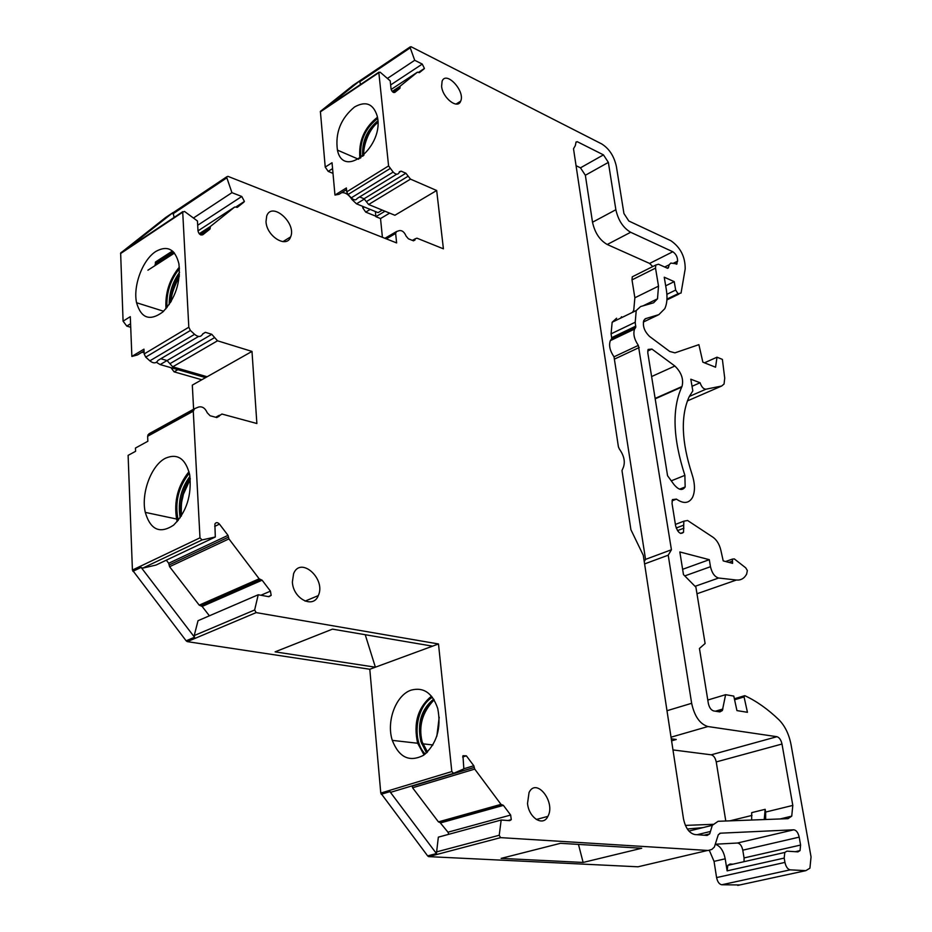 <?xml version="1.0" encoding="UTF-8"?>
<svg xmlns="http://www.w3.org/2000/svg" width="932" height="932" viewBox="0 0 932 932"><rect width="100%" height="100%" fill="white"/><g stroke="black" fill="none" stroke-linecap="round" stroke-linejoin="round"><path stroke-width="1.4" d="M268.334 596.608L271.177 595.385L270.443 591.144L262.113 580.193L259.166 578.807L228.934 538.894L228.014 535.352L219.463 524.122C217.575 522.176 216.049 522.141 214.873 524.017L215.304 536.995L202.081 539.931L199.984 537.834L132.414 570.046L128.115 455.375L135.583 451.309L135.455 448.047L147.85 441.267L147.64 436.269L148.98 433.788L194.194 408.892M271.177 595.385L268.87 596.701L258.222 594.767L198.027 620.7L194.217 635.566L194.532 637.243M508.068 820.521L511.272 819.659L510.654 815.046L503.408 805.365L500.997 804.363L474.738 769.098L473.794 765.755L466.384 755.84L462.948 755.724L463.845 768.888L453.593 773.339L451.81 771.556L438.494 643.965L256.16 612.604L254.646 609.982L258.222 594.767M511.272 819.659L509.722 820.649L501.171 820.02L438.343 837.146L436.432 853.572L427.637 855.891L428.65 856.625L638.001 866.795L642.23 865.805M436.118 852.011L499.226 835.258L501.171 820.02M499.226 835.258L500.577 837.635L428.65 856.625M795.241 851.697L800.029 850.613L800.588 845.056L799.19 837.134C798.13 832.626 796.336 830.179 793.796 829.795L720.506 833.185L718.292 834.723L714.378 847.037L711.862 849.402L708.203 850.485L500.577 837.635M800.029 850.613L797.943 851.871L786.934 851.149L784.791 852.454L784.196 858.081L727.123 870.861L725.201 858.803C723.616 851.091 720.494 846.314 715.858 844.462M718.444 711.698L722.358 710.545L725.609 694.689L733.787 696.087L736.944 710.603L747.441 712.304L744.062 696.938L744.761 695.645C756.469 701.085 767.875 709.147 778.989 719.83C784.965 725.923 788.973 734.148 791.012 744.493L811.05 856.904L809.92 868.181L805.854 870.651L790.173 869.847C787.691 869.276 785.944 866.807 784.942 862.415L784.196 858.081M722.358 710.545L719.853 711.92L713.656 710.93C711.034 710.102 709.252 707.551 708.308 703.264L699.443 648.462L705.105 643.523L695.901 587.172L683.471 574.59L679.836 551.965L709.299 559.678L682.62 569.312M680.535 533.407L683.529 532.277L683.832 521.186L687.595 520.499L713.096 537.31C716.79 540.012 719.364 544.265 720.809 550.055L723.209 560.889L732.587 563.359L732.401 559.107L734.311 558.909L745.716 567.821L747.359 570.535L746.614 574.182C744.237 578.469 740.847 580.415 736.42 580.019L718.619 578.026C714.693 576.873 711.978 573.11 710.475 566.714L709.299 559.678M683.529 532.277C680.465 534.793 677.832 532.65 675.63 525.869L672.042 503.513L672.403 499.599L676.457 499.121L672.007 500.868M393.455 92.443L399.956 88.179L400.049 86.257L417.42 72.183L418.421 72.405L424.421 68.432L422.266 64.087L414.717 60.289L410.231 47.823L411.012 46.705L601.722 143.936C609.19 148.642 614.072 156.133 616.378 166.432L623.939 213.533L628.844 221.024L670.947 240.759C680.535 247.458 685.276 256.848 685.195 268.929L681.047 293.067L678.053 293.72L675.665 290.062L674.232 281.639L664.236 277.212L666.31 289.537C667.58 297.401 667.079 303.785 664.796 308.678L658.842 314.643L645.748 318.593L643.837 320.34C642.463 326.025 644.396 331.419 649.627 336.499L669.712 351.446L674.931 352.855L698.895 344.654L702.856 362.175L715.566 367.208L716.999 357.201L722.382 359.379L724.723 378.136L724.059 384.031L721.636 386.034L705.92 389.203C703.485 389.11 701.54 386.955 700.083 382.749L690.822 379.219L692.814 390.881L689.202 396.694C680.535 415.812 681.455 441.593 691.952 474.027C695.086 483.58 695.272 491.374 692.523 497.397C688.958 503.466 683.599 504.037 676.457 499.121M424.421 68.432L418.55 72.51M418.421 72.405L419.412 72.626L424.142 68.828M399.956 88.179L393.56 92.489M413.657 240.829L415.229 238.79L416.953 238.184L443.411 248.821L436.677 190.501L410.488 179.13L405.874 173.224L401.121 171.15L399.374 171.698L399.071 172.758C397.801 174.843 395.844 174.622 393.176 172.082L388.586 165.919L378.846 72.661L380.151 72.183L390.205 80.863L391.067 88.971C391.871 91.639 393.118 92.781 394.807 92.408L399.793 88.4M414.926 240.107L413.202 240.712L408.391 238.79L406.119 236.111C404.348 232.033 402.088 230.204 399.339 230.623L396.496 231.555L395.634 233.443L386.349 238.86M235.796 207.032L244.417 201.429L241.784 196.477L231.94 192.668L226.849 177.814L226.802 176.765L227.967 176.358L396.624 242.926L395.634 233.443M244.417 201.429L236.076 207.207M200.718 234.876L210.084 228.818L210.341 226.511L234.713 207.02L237.345 207.335L243.939 202.104M210.084 228.818L200.904 234.957M216.818 417.559L221.886 414.029L256.871 423.512L251.99 351.422L217.517 340.797L211.785 334.308L205.378 332.316L202.687 334.029C200.916 337.163 198.213 337.267 194.578 334.332L190.408 330.476L188.812 327.225L182.719 212.181L184.524 211.436L197.444 220.989L198.003 230.961C198.889 234.165 200.485 235.435 202.803 234.771L209.828 229.19M219.125 416.313L216.643 417.513L210.119 415.765L207.277 412.818C205.133 408.065 202.221 406.154 198.528 407.074L194.578 408.67L193.274 411.187L199.984 537.834M266.004 221.56L266.715 215.968C271.818 201.079 296.819 223.202 290.621 236.903C286.823 248.832 266.494 236.367 266.004 221.56M679.591 489.172L685.16 486.958L684.88 475.355C672.916 438.32 671.867 408.892 681.723 387.095L655.138 398.465M685.16 486.958C682.387 490.954 678.624 490.104 673.883 484.407L667.568 475.739L647.787 352.785L648.066 349.453L651.911 349.069L674.873 366.02C681.432 372.439 683.808 379.277 682.003 386.535L681.968 386.605M292.38 581.941L293.592 573.681C300.535 555.775 326.363 578.97 318.278 595.618C313.28 609.19 292.986 598.705 292.38 581.941M527.524 803.442L529.05 792.526C536.308 777.032 555.996 802.149 547.876 816.385C543.111 826.905 528.84 817.97 527.524 803.442M441.605 86.315L442.094 81.247C446.067 70.249 465.499 91.231 460.664 101.169C457.775 109.766 442.572 98.035 441.605 86.315M638.338 345.388L614.002 356.816C609.901 350.782 608.678 345.388 610.332 340.646L634.564 329.078C632.968 333.842 634.226 339.271 638.338 345.388L671.424 549.764L668.221 555.181L691.649 703.299C694.503 716.347 699.92 724.094 707.924 726.541L776.938 736.699C779.35 737.445 781.039 739.892 781.995 744.027L792.806 805.411L791.734 816.152L788.018 818.669L718.129 821.29L712.304 825.321L709.706 833.86L707.132 835.433L694.829 834.548C689.214 833.22 685.428 827.931 683.459 818.669L643.29 555.332L630.894 529.667L621.994 470.567L623.426 467.2C625.337 461.631 624.009 455.597 619.407 449.096L618.405 446.812L573.506 148.747L575.335 145.578L576.034 142.002L577.281 141.699L575.918 142.48M676.294 264.257L677.599 261.17C677.622 257.127 676.038 253.982 672.822 251.756L630.661 232.278C623.182 227.874 618.254 220.348 615.866 209.735L608.363 162.401L603.458 154.875L577.281 141.699M677.086 263.861L670.807 263.08L669.141 264.805L668.384 267.88L667.324 268.195L658.481 264.222L655.755 265.049L655.522 268.125L658.516 286.147L657.503 298.822L653.588 302.795L640.61 306.546L636.218 310.554L635.228 322.239L611.066 333.842L612.161 322.239L616.623 318.208M635.845 326.118L611.648 337.687L611.532 339.003L635.729 327.435L635.228 322.239M635.729 327.435L611.322 339.295L610.332 340.646M634.564 329.078L635.531 327.726M155.959 251.384C167.55 245.034 175.204 249.182 178.921 263.838C180.715 282.501 175.379 298.52 162.914 311.905C149.901 321.47 141.128 318.406 136.573 302.737C132.845 285.856 142.747 259.527 155.959 251.384M130.713 327.283L126.787 326.095L123.082 321.167L130.305 316.659L131.866 356.432L137.458 354.941L144.041 350.991M198.574 336.452L157.974 360.416C156.157 363.515 153.454 363.655 149.854 360.835L145.718 357.119L144.169 353.95L143.971 349.151L131.866 356.432M123.082 321.167L120.636 253.05L165.675 217.482M217.517 340.797L172.735 366.835L167.073 360.556L160.805 358.738M215.304 536.995L155.97 565.072L142.724 568.124L141.128 567.413L194.52 637.255L186.132 640.797L132.414 570.046M165.488 458.218C177.488 453.103 185.55 458.579 189.674 474.656C191.945 495.148 186.575 511.983 173.562 525.17C159.896 534.141 150.471 529.877 145.287 512.379C140.837 493.308 151.287 465.208 165.488 458.218M177.243 521.571L176.591 519.019C173.783 501.136 177.919 485.362 188.986 471.685M209.397 615.807L202.139 606.441L199.215 605.136L169.577 566.703L168.704 563.266L166.304 560.179M427.637 855.891L380.78 793.074L369.794 669.246L187.297 641.635L186.132 640.797M365.228 634.704L375.386 667.196L275.103 651.852L332.456 629.135L432.53 646.156L438.494 643.965M432.541 646.167L369.794 669.246M453.418 773.397L391.219 792.153L389.914 791.641L436.432 853.572M510.654 815.046L447.977 832.194L448.84 834.28M447.977 832.194L439.846 822.304M502.01 804.922L439.636 822.362L438.436 821.884L412.573 787.785L412.142 785.851M583.129 862.449L641.705 848.248L560.505 843.309L501.136 858.384L583.129 862.449L578.469 844.404M793.796 829.795L737.433 843.029L715.974 844.182M727.123 870.861L727.834 865.339L730.047 864.034L732.902 864.185M800.588 845.056L744.062 857.929L744.039 861.669M744.062 857.929L742.781 850.182C741.79 845.767 740.008 843.378 737.433 843.029M709.334 850.368L714.04 861.366L716.591 877.583C717.512 881.858 719.236 884.247 721.764 884.771L739.845 884.946M658.842 314.643L643.325 322.064M360.567 84.463L359.554 81.049L353.077 85.394M359.554 81.037L328.076 106.248M393.176 172.082L351.271 197.852L348.032 194.532L346.739 191.852L346.378 187.961L334.961 195.056L339.085 194.287L346.529 189.662M334.961 195.056L332.037 162.739L325.221 167.096L320.387 111.409L352.459 85.814M332.573 168.599L328.204 171.371L325.221 167.096M354.486 107.017C365.647 100.749 373.184 103.65 377.111 115.731C385.102 145.345 343.628 180.4 337.431 150.11C335.101 132.822 340.786 118.457 354.486 107.017M359.915 158.428C358.354 141.641 364.097 127.987 377.18 117.467M410.488 179.13L368.629 204.504L364.062 198.761L359.635 196.932M439.205 717.221L436.828 736.257M603.458 154.875L580.473 167.83L585.354 175.263L592.519 222.235C594.837 232.779 599.742 240.2 607.233 244.499L649.616 263.441L652.75 266.552M658.516 286.147L634.867 297.774L632.001 279.88L632.269 276.827L634.354 275.779M611.648 337.687L611.066 333.842M614.002 356.816L645.55 559.375L671.424 549.764M668.221 555.181L644.594 563.918M644.233 561.553L645.55 559.375M792.806 805.411L765.65 812.063L765.172 809.314L764.205 819.566M712.957 824.319L685.393 825.403M634.867 297.774L633.737 310.379L632.409 312.406M580.473 167.83L576.058 165.675M687.338 829.002L702.844 827.639M765.65 812.063L765.65 819.508M620.572 318.15L621.574 316.752M671.588 740.835L676.259 739.484L671.273 738.808M765.172 809.314L751.693 812.634L751.67 820.032M776.938 736.699L711.244 754.815C713.691 755.526 715.357 757.891 716.242 761.922L725.783 821.01M711.244 754.815L672.974 749.922M170.975 367.674L174.098 371.845L201.801 379.767M362.653 206.345L362.804 207.929L365.728 212.112L375.817 216.201M328.204 171.371L333.004 173.375M251.99 351.422L207.137 376.749L172.735 366.835M411.28 690.088C423.641 686.907 432.471 693.07 437.749 708.553C441.488 728.335 436.782 743.899 423.641 755.223C409.521 762.516 399.071 757.565 392.302 740.369C386.058 721.321 396.03 694.829 411.28 690.088M424.06 754.932L417.653 743.247C413.237 723.255 417.839 707.563 431.469 696.157M396.741 174.191L357.212 198.423C355.908 200.496 353.927 200.31 351.282 197.852M700.083 382.749L692.033 386.291M716.999 357.201L704.476 362.816M144.099 352.378L141.594 352.459M165.989 308.76C165.011 293.102 169.473 279.204 179.363 267.076M149.854 360.835L194.578 334.332M368.629 204.504L394.888 215.269L436.677 190.501M382.283 210.096L378.066 212.624L356.502 203.828L351.993 199.565C348.894 194.695 345.469 192.388 341.718 192.644M120.974 252.607L129.082 247.423M174.086 217.447L173.096 212.519L128.569 247.551M126.787 326.095L130.573 323.742M375.41 211.541L375.864 216.678L385.009 211.215M365.728 212.112L370.19 209.42M362.804 207.929L364.307 207.02M205.588 377.623L160.164 364.575L167.026 360.544M156.413 362.327L160.164 364.575M414.717 60.289L387.397 78.439M193.623 409.532L192.318 385.114L207.137 376.749M375.864 216.678L380.524 218.554L389.658 213.113M380.524 218.554L382.411 237.31M674.232 281.639L665.681 285.821M174.098 371.845L177.884 369.666M725.609 694.689L707.784 700.037M231.94 192.668L193.437 218.03M234.713 207.02L198.003 230.856M210.341 226.511L199.203 233.722M172.467 251.023L155.597 261.95M188.812 327.225L144.169 353.95M182.719 212.181L120.554 253.574M214.651 337.559L169.904 363.701M219.276 415.777L216.236 417.408M141.128 567.413L132.892 571.328M202.081 539.931L142.724 568.124M193.274 411.187L147.64 436.269M256.16 612.604L187.297 641.635M254.646 609.982L194.217 635.566M228.934 538.894L169.577 566.703M228.48 537.123L169.135 564.99M389.914 791.641L381.223 794.262M451.81 771.556L380.78 793.074M474.738 769.098L412.573 787.785M474.272 767.42L412.13 786.165M707.551 850.473L638.001 866.795M799.19 837.134L742.781 850.182M720.506 833.185L719.655 833.394M725.201 858.803L714.04 861.366M805.854 870.651L737.748 885.4M744.062 696.938L734.579 699.757M710.475 566.714L684.775 575.906M683.447 525.252L676.189 528.013M645.748 318.593L644.967 318.954M678.438 293.883L666.939 299.44M410.231 47.823L359.624 81.83M400.049 86.257L392.186 91.429M399.921 87.328L392.78 92.012M417.42 72.183L391.16 89.449M389.914 168.657L348.032 194.532M388.586 165.919L346.739 191.852M327.738 106.365L320.561 111.176M378.846 72.661L320.328 111.898M408.181 176.183L366.358 201.627M651.911 349.069L647.693 351.026M674.873 366.02L651.608 376.551M710.429 831.472L697.101 834.711M608.363 162.401L585.354 175.263M672.822 251.756L649.616 263.441M677.599 261.17L673.685 263.115M655.522 268.125L632.001 279.88M639.247 347.496L614.899 358.902M691.649 703.299L666.986 710.72M707.924 726.541L671.028 737.189M781.995 744.027L716.242 761.922M751.996 815.418L729.791 820.859M259.166 578.807L199.215 605.136M500.997 804.363L438.436 821.884M377.821 120.845C366.8 130.037 361.756 141.862 362.711 156.331M377.611 118.492C364.948 128.465 359.379 141.548 360.894 157.753M705.92 389.203L689.319 396.45M683.925 528.176L677.482 530.623M433.66 699.14C421.206 709.345 416.965 723.535 420.949 741.732L426.961 752.543M432.39 697.311C415.893 706.607 411.501 740.789 425.26 754.023M503.408 805.365L440.848 822.828M189.953 476.322C180.925 488.648 177.651 502.348 180.121 517.423L180.202 517.796M189.359 473.141C178.233 487.203 174.529 502.965 178.233 520.405M262.113 580.193L202.139 606.441M260.645 579.506L200.683 605.8M179.48 268.614C170.346 279.984 166.176 292.974 166.979 307.583M190.408 330.476L145.718 357.119M181.262 516.2C179.41 502.43 182.392 489.766 190.198 478.198M427.52 751.996L422.126 741.86C418.177 724.234 422.161 710.219 434.079 699.816M363.608 155.528C363.142 142.083 367.895 130.923 377.868 122.069M401.121 171.15L399.211 172.327M179.55 272.377C172.618 281.977 169.17 292.718 169.216 304.589M205.378 332.316L202.745 333.877M173.888 252.409L155.05 264.583M210.084 227.851L199.937 234.41M173.212 251.698L155.329 263.267M170.603 302.457C171.045 292.462 173.993 283.293 179.433 274.928M678.053 293.72L666.962 299.079M351.993 199.565L352.75 199.099M405.874 173.224L364.062 198.761M427.077 752.427C422.662 746.462 420.437 739.006 420.402 730.071M421.777 719.201C424.037 710.58 428.021 703.94 433.753 699.28M190.291 479.06L183.383 494.298C181.996 502.022 180.971 499.808 181.391 516.002L181.367 515.676M684.88 475.355L671.273 480.83M165.581 217.552L173.096 212.519M615.866 209.735L592.519 222.235M630.661 232.278L607.233 244.499M668.524 267.344L667.044 268.078M422.266 64.087L390.636 84.963M732.214 561.192L728.882 562.38M356.502 203.828L364.47 198.97M415.078 239.442L413.004 240.631M228.014 535.352L168.704 563.266M473.794 765.755L463.833 768.76M790.173 869.847L721.764 884.771M784.942 862.415L716.591 877.583M722.883 709.019L715.415 711.209M675.665 290.062L666.881 294.337M211.785 334.308L167.073 360.556M718.619 578.026L695.062 586.321M226.849 177.814L172.874 213.894M736.42 580.019L696.985 593.754M466.384 755.84L462.633 756.994M219.463 524.122L214.698 526.405M270.443 591.144L260.89 595.257M721.636 386.034L687.35 400.935M174.459 253.073L147.92 270.198M396.1 231.788L384.928 238.301M241.784 196.477L197.689 225.264M282.885 241.656L290.621 236.903M215.665 417.256L219.416 415.229M147.85 434.976L193.46 409.859M176.591 519.019L145.287 512.379M734.369 698.767L744.144 695.854M675.397 524.413L683.832 521.186M666.916 299.906L678.985 294.069M352.506 85.697L410.173 46.903M392.244 91.499L399.898 86.478M320.387 111.409L378.905 72.172M358.575 159.255L337.431 150.11M421.613 743.689L422.546 743.794M422.79 743.818L432.914 744.971M655.126 398.418L682.003 386.535M704.091 835.212L709.706 833.86M632.269 276.827L655.755 265.049M417.653 743.247L392.302 740.369M434.114 699.874C422.371 712.06 418.375 726.051 422.126 741.86L420.949 741.732L426.518 752.951M155.318 264.222L173.783 252.281M171.302 301.269C170.812 296.469 173.48 288.163 179.317 276.35M780.037 818.972L791.734 816.152M688.899 831.064L712.304 825.321M664.691 267.018L669.141 264.805M667.58 268.288L668.384 267.88M643.115 305.824L657.503 298.822M612.161 322.239L636.218 310.554M456.074 104.058L460.664 101.169M536.308 819.484L547.876 816.385M305.079 601.117L318.278 595.618M655.196 398.814L681.723 387.095M363.864 155.295C362.676 148.84 367.791 129.967 377.879 122.5M412.422 240.398L415.229 238.79M120.636 253.05L182.788 211.646M163.624 311.241L136.573 302.737M155.329 262.311L172.595 251.139M199.308 233.839L210.073 226.872M172.851 212.869L226.802 176.765M725.632 561.518L732.401 559.107M727.834 865.339L784.791 852.454M385.219 238.417L395.774 232.266"/></g></svg>
